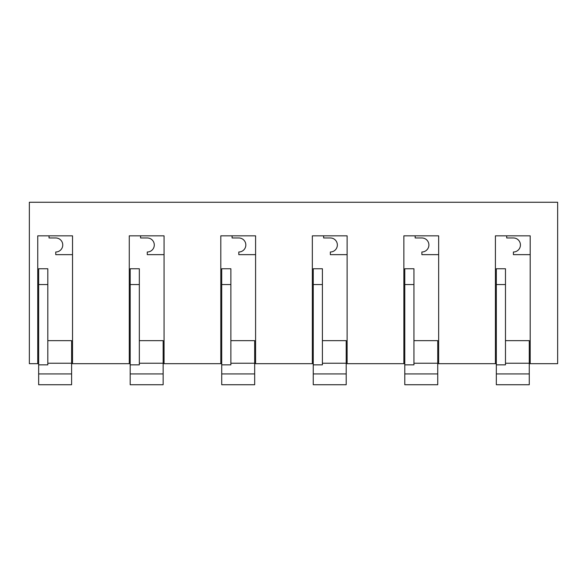 <?xml version="1.0" encoding="UTF-8"?>
<svg xmlns="http://www.w3.org/2000/svg" width="587" height="587" viewBox="0 0 587 587"><rect width="100%" height="100%" fill="white"/><g stroke="black" fill="none" stroke-linecap="round" stroke-linejoin="round"><path stroke-width="0.88" d="M529.276 363.669L557.65 363.669L557.65 202.266L29.35 202.266L29.35 363.669L38.654 363.669M530.193 363.669L530.193 235.827L495.406 235.827L495.406 363.669L496.323 363.669M437.741 363.669L438.658 363.669L438.658 235.827L403.871 235.827L403.871 363.669L404.788 363.669M346.205 363.669L347.122 363.669L347.122 235.827L312.343 235.827L312.343 363.669L313.253 363.669M254.677 363.669L255.587 363.669L255.587 235.827L220.807 235.827L220.807 363.669L221.725 363.669M163.142 363.669L164.059 363.669L164.059 235.827L129.272 235.827L129.272 363.669L130.189 363.669M71.607 363.669L72.524 363.669L72.524 235.827L37.744 235.827L37.744 363.669M506.698 235.827L506.698 237.962L513.412 237.962A7.015 7.015 0 0 1 520.427 244.984A7.015 7.015 0 0 1 513.412 251.999L513.412 254.641L530.193 254.641M415.163 235.827L415.163 237.962L421.877 237.962A7.015 7.015 0 0 1 428.892 244.984A7.015 7.015 0 0 1 421.877 251.999L421.877 254.641L438.658 254.641M323.628 235.827L323.628 237.962L330.342 237.962A7.015 7.015 0 0 1 337.356 244.984A7.015 7.015 0 0 1 330.342 251.999L330.342 254.641L347.122 254.641M232.1 235.827L232.1 237.962L238.806 237.962A7.015 7.015 0 0 1 245.828 244.984A7.015 7.015 0 0 1 238.806 251.999L238.806 254.641L255.587 254.641M140.564 235.827L140.564 237.962L147.278 237.962A7.015 7.015 0 0 1 154.293 244.984A7.015 7.015 0 0 1 147.278 251.999L147.278 254.641L164.059 254.641M49.029 235.827L49.029 237.962L55.743 237.962A7.015 7.015 0 0 1 62.758 244.984A7.015 7.015 0 0 1 55.743 251.999L55.743 254.641L72.524 254.641M72.524 363.669L129.272 363.669M164.059 363.669L220.807 363.669M255.587 363.669L312.343 363.669M347.122 363.669L403.871 363.669M438.658 363.669L495.406 363.669M38.654 364.857L38.654 268.751L47.811 268.751L47.811 364.857L38.654 364.857L38.654 384.734L71.607 384.734L71.607 340.651L47.811 340.651M38.654 284.548L47.811 284.548M38.654 373.926L71.607 373.926M47.811 363.236L71.607 363.236M130.189 364.857L130.189 268.751L139.339 268.751L139.339 364.857L130.189 364.857L130.189 384.734L163.142 384.734L163.142 340.651L139.339 340.651M130.189 284.548L139.339 284.548M130.189 373.926L163.142 373.926M139.339 363.236L163.142 363.236M221.725 364.857L221.725 268.751L230.874 268.751L230.874 364.857L221.725 364.857L221.725 384.734L254.677 384.734L254.677 340.651L230.874 340.651M221.725 284.548L230.874 284.548M221.725 373.926L254.677 373.926M230.874 363.236L254.677 363.236M313.253 364.857L313.253 268.751L322.41 268.751L322.41 364.857L313.253 364.857L313.253 384.734L346.205 384.734L346.205 340.651L322.41 340.651M313.253 284.548L322.41 284.548M313.253 373.926L346.205 373.926M322.41 363.236L346.205 363.236M404.788 364.857L404.788 268.751L413.945 268.751L413.945 364.857L404.788 364.857L404.788 384.734L437.741 384.734L437.741 340.651L413.945 340.651M404.788 284.548L413.945 284.548M404.788 373.926L437.741 373.926M413.945 363.236L437.741 363.236M496.323 364.857L496.323 268.751L505.473 268.751L505.473 364.857L496.323 364.857L496.323 384.734L529.276 384.734L529.276 340.651L505.473 340.651M496.323 284.548L505.473 284.548M496.323 373.926L529.276 373.926M505.473 363.236L529.276 363.236"/></g></svg>
